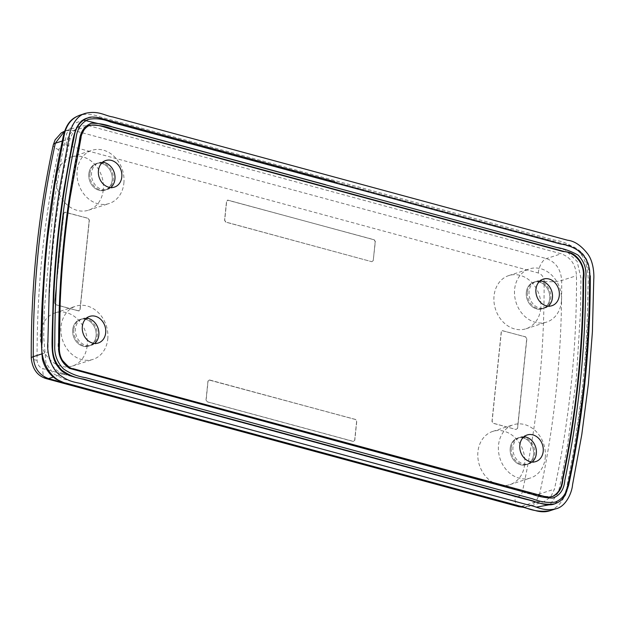 <?xml version="1.0" encoding="UTF-8"?>
<svg xmlns="http://www.w3.org/2000/svg" width="625" height="625" viewBox="0 0 625 625"><rect width="100%" height="100%" fill="white"/><g stroke="black" fill="none" stroke-linecap="round" stroke-linejoin="round"><path stroke-width="0.47" stroke-dasharray="3.12 2.34" d="M373.242 260.586L371.812 261.703L225.703 222.102L224.578 220.297L226.539 201.297L227.969 200.18L374.078 239.789L375.203 241.594L373.242 260.586L371.812 261.703L225.703 222.102L224.578 220.297L226.539 201.297L227.969 200.18L374.078 239.789L375.203 241.594L373.242 260.586L375.344 241.547L374.219 239.742L227.477 200.148L228.102 200.141L226.68 201.25L224.711 220.25L225.836 222.055L371.812 261.703L373.375 260.547M517.469 428.367L516.039 429.484L493.102 423.266L491.977 421.461L501.242 331.836L502.664 330.719L525.602 336.938L526.727 338.742L517.469 428.367L516.039 429.484L493.102 423.266L491.977 421.461L501.242 331.836L502.664 330.719L525.602 336.938L526.727 338.742L517.602 428.32L526.867 338.703L525.742 336.891L502.18 330.688L502.805 330.68L501.375 331.789L492.117 421.414L493.242 423.219L516.039 429.484L517.602 428.32M79.969 309.781L89.227 220.156L88.102 218.352L64.547 212.148L88.242 218.312L89.367 220.117L80.102 309.734L78.68 310.852L55.742 304.641L54.617 302.828L63.883 213.211L65.305 212.094L63.742 213.25L54.484 302.875L55.602 304.68L78.539 310.898L79.297 310.844L78.539 310.898L79.969 309.781L89.227 220.156L88.102 218.352L65.164 212.133L63.742 213.25L54.484 302.875L55.602 304.68L78.539 310.898L80.102 309.734M87.164 345.781A27.961 23.016 -107.9 0 1 72.398 366.055A27.961 23.016 -107.9 0 1 41.906 346.531A27.961 23.016 -107.9 0 1 55.203 312.852A27.961 23.016 -107.9 0 1 87.164 345.781M540.766 308.5A27.961 23.016 -107.9 0 1 526.008 328.773A27.961 23.016 -107.9 0 1 495.508 309.25A27.961 23.016 -107.9 0 1 508.805 275.57A27.961 23.016 -107.9 0 1 540.766 308.5M524.664 464.367A27.961 23.016 -107.9 0 1 509.898 484.633A27.961 23.016 -107.9 0 1 479.406 465.109A27.961 23.016 -107.9 0 1 492.703 431.43A27.961 23.016 -107.9 0 1 524.664 464.367M103.273 189.914A27.961 23.016 -107.9 0 1 88.508 210.188A27.961 23.016 -107.9 0 1 58.008 190.664A27.961 23.016 -107.9 0 1 71.305 156.984A27.961 23.016 -107.9 0 1 103.273 189.914M354.664 440.32L356.633 421.328L355.508 419.516L208.773 379.922L355.648 419.477L356.766 421.281L354.805 440.273L353.383 441.391L207.266 401.789L206.141 399.984L208.102 380.984L209.531 379.867L207.969 381.031L206 400.023L207.125 401.828L353.242 441.438L354 441.383L353.242 441.438L354.664 440.32L356.633 421.328L355.508 419.516L209.391 379.914L207.969 381.031L206 400.023L207.125 401.828L353.242 441.438L354.805 440.273M554.555 503.906L564.258 495.906L568.734 481.422L575.188 447.68L584.516 378.969L589.023 308.977L589.477 273.648L585.867 259.023L576.164 248.5L547.055 239.672L115.656 122.742C105.578 120.625 95.031 115.305 87.633 118M90.25 125.164L89.695 125.344C84.312 127.453 81.125 131.852 80.125 138.555C73.109 171.047 67.805 204.117 64.219 237.766C60.617 271.422 58.734 305.43 58.57 339.805C57.117 348.938 59.078 357.078 64.445 364.242C71.125 368.719 78.289 371.492 85.938 372.562L528.492 492.516C536.469 495.609 544.312 497.008 552.023 496.703M63.367 373.805C53.984 370.367 48.891 363.07 48.094 351.891A904.594 744.602 72.1 0 1 70.148 138.453L73.945 130.5L80.633 125.93L89 125.789L561.234 253.789C570.617 257.219 575.711 264.523 576.508 275.703A904.594 744.602 72.1 0 1 554.453 489.141L550.656 497.086L543.969 501.664L535.602 501.797L63.367 373.805L53.297 377.055M325.641 184.719L565.203 249.945L577.109 261.352L580.961 278.062L580.508 311.766L576.312 378.539L567.742 444.07L561.836 476.328L558.438 492.289L550.047 504.656M536.297 507.148L64 379.195L53.422 373.695L45.984 363.102L43.68 337.133L44.242 311.062L53.07 208.367L61.398 158.148L66.719 133.469L73.203 123.93L83.281 120.023M107.758 339.125A27.961 23.016 72.1 0 0 75.797 306.188A27.961 23.016 72.1 0 0 61.039 326.461A27.961 23.016 72.1 0 0 93 359.391A27.961 23.016 72.1 0 0 107.758 339.125M72.719 329.625A13.977 11.508 -107.9 0 1 80.102 319.492A13.977 11.508 -107.9 0 1 95.352 329.25A13.977 11.508 -107.9 0 1 88.703 346.094A13.977 11.508 -107.9 0 1 72.719 329.625A13.977 11.508 -107.9 0 1 91.438 322.773A13.977 11.508 -107.9 0 1 89.039 345.977A13.977 11.508 -107.9 0 1 72.719 329.625M123.867 183.258A27.961 23.016 72.1 0 0 91.906 150.32A27.961 23.016 72.1 0 0 77.148 170.594A27.961 23.016 72.1 0 0 109.109 203.531A27.961 23.016 72.1 0 0 123.867 183.258M88.828 173.758A13.977 11.508 -107.9 0 1 96.203 163.625A13.977 11.508 -107.9 0 1 111.453 173.383A13.977 11.508 -107.9 0 1 104.805 190.227A13.977 11.508 -107.9 0 1 88.828 173.758A13.977 11.508 -107.9 0 1 107.547 166.906A13.977 11.508 -107.9 0 1 105.148 190.109A13.977 11.508 -107.9 0 1 88.828 173.758M545.258 457.703A27.961 23.016 72.1 0 0 513.297 424.773A27.961 23.016 72.1 0 0 498.539 445.039A27.961 23.016 72.1 0 0 530.5 477.977A27.961 23.016 72.1 0 0 545.258 457.703M510.219 448.211A13.977 11.508 -107.9 0 1 517.602 438.07A13.977 11.508 -107.9 0 1 532.844 447.836A13.977 11.508 -107.9 0 1 526.195 464.672A13.977 11.508 -107.9 0 1 510.219 448.211A13.977 11.508 -107.9 0 1 528.938 441.359A13.977 11.508 -107.9 0 1 526.539 464.555A13.977 11.508 -107.9 0 1 510.219 448.211M561.367 301.844A27.961 23.016 72.1 0 0 529.406 268.906A27.961 23.016 72.1 0 0 514.641 289.18A27.961 23.016 72.1 0 0 546.602 322.109A27.961 23.016 72.1 0 0 561.367 301.844M526.328 292.344A13.977 11.508 -107.9 0 1 533.703 282.211A13.977 11.508 -107.9 0 1 548.953 291.969A13.977 11.508 -107.9 0 1 542.305 308.812A13.977 11.508 -107.9 0 1 526.328 292.344A13.977 11.508 -107.9 0 1 545.047 285.492A13.977 11.508 -107.9 0 1 542.648 308.695A13.977 11.508 -107.9 0 1 526.328 292.344M527.422 291.992A13.977 11.508 -107.9 0 1 534.805 281.852A13.977 11.508 -107.9 0 1 550.055 291.617A13.977 11.508 -107.9 0 1 543.406 308.453A13.977 11.508 -107.9 0 1 527.422 291.992M511.312 447.852A13.977 11.508 -107.9 0 1 518.695 437.719A13.977 11.508 -107.9 0 1 533.945 447.477A13.977 11.508 -107.9 0 1 527.297 464.32A13.977 11.508 -107.9 0 1 511.312 447.852M89.922 173.406A13.977 11.508 -107.9 0 1 97.305 163.273A13.977 11.508 -107.9 0 1 112.555 173.031A13.977 11.508 -107.9 0 1 105.906 189.875A13.977 11.508 -107.9 0 1 89.922 173.406M73.82 329.273A13.977 11.508 -107.9 0 1 81.195 319.133A13.977 11.508 -107.9 0 1 96.445 328.898A13.977 11.508 -107.9 0 1 89.797 345.734A13.977 11.508 -107.9 0 1 73.82 329.273M102.602 162.297A13.977 11.508 72.1 0 0 98.953 162.734A13.977 11.508 72.1 0 0 91.57 172.875A13.977 11.508 72.1 0 0 107.555 189.336A13.977 11.508 72.1 0 0 110.766 187.555M523.992 436.75A13.977 11.508 72.1 0 0 520.344 437.188A13.977 11.508 72.1 0 0 512.961 447.32A13.977 11.508 72.1 0 0 528.945 463.789A13.977 11.508 72.1 0 0 532.164 462.008M540.102 280.883A13.977 11.508 72.1 0 0 536.453 281.32A13.977 11.508 72.1 0 0 529.07 291.453A13.977 11.508 72.1 0 0 545.055 307.922A13.977 11.508 72.1 0 0 548.266 306.141M86.5 318.164A13.977 11.508 72.1 0 0 82.844 318.602A13.977 11.508 72.1 0 0 75.469 328.734A13.977 11.508 72.1 0 0 91.445 345.203A13.977 11.508 72.1 0 0 94.664 343.422M66.047 144.984L538.273 272.977C541.859 274.281 543.805 277.078 544.117 281.359A891.883 734.141 -107.9 0 1 522.367 491.797C521.227 495.672 518.82 497.289 515.164 496.641L42.93 368.641C39.352 367.336 37.398 364.547 37.094 360.258A891.883 734.141 -107.9 0 1 58.836 149.82C59.984 145.945 62.383 144.328 66.047 144.984A12.711 6.359 105.2 0 1 74.172 130.586L89 125.789M87.914 117.906C94.727 116.75 101.648 117.617 108.688 120.523L572.328 246.234C584.891 252.109 590.797 262.703 590.031 278.016C590.047 313.438 588.25 348.445 584.625 383.055C581.039 417.648 575.656 451.672 568.469 485.109C567 494.664 562.453 500.898 554.828 503.82M90.062 125.234C83.664 128.516 80.195 134.523 79.641 143.25C72.75 176.133 67.586 209.578 64.148 243.586C60.695 277.57 59.016 311.914 59.117 346.633C58.734 356.57 62.555 363.664 70.555 367.93L528.781 492.266C536.781 495.352 544.695 496.781 552.508 496.547L551.93 496.742M550.094 510.672C560.289 506.305 566.016 497.508 567.281 484.266L574.492 445.891L581.727 393.977C585.641 359.016 587.719 323.641 587.969 287.852C588.875 275.055 587.719 259.273 577.062 249.875C570.164 244.445 562.594 241.18 554.336 240.07L100.328 117.008C93.367 114.203 86.594 113.578 80.016 115.133M41.492 354.023L48.094 351.891M62.25 141.008L70.148 138.453M523.344 507.32L529.172 506.438L535.836 501.859L539.617 493.93A904.594 744.602 72.1 0 0 561.672 280.492C560.867 269.305 555.773 262 546.398 258.586L74.172 130.586L65.797 130.727L64.547 131.203M538.273 272.977A12.711 6.359 105.2 0 1 546.398 258.586L561.234 253.789M544.117 281.359A12.711 2.602 -0.3 0 0 561.672 280.492L576.508 275.703M522.367 491.797A12.711 4.164 12.3 0 0 539.617 493.93L554.453 489.141M62.711 382.438L520.773 506.594L535.602 501.797M520.719 506.609A12.711 6.359 105.2 0 0 520.773 506.594L529.141 506.445L543.969 501.664M37.094 360.258A12.711 2.602 -0.3 0 1 31.25 358.102M46.477 378.688A12.711 6.359 105.2 0 1 42.93 368.641M518.703 506.68A12.711 6.359 105.2 0 1 515.164 496.641M58.836 149.82A12.711 4.164 12.3 0 1 53.289 144.898M65.805 130.719L80.633 125.93M72.398 366.055L93 359.391M55.203 312.852L75.797 306.188M88.508 210.188L109.109 203.531M71.305 156.984L91.906 150.32M509.898 484.633L530.5 477.977M492.703 431.43L513.297 424.773M526.008 328.773L546.602 322.109M508.805 275.57L529.406 268.906M542.305 308.812L543.406 308.453M533.703 282.211L534.805 281.852M526.195 464.672L527.297 464.32M517.602 438.07L518.695 437.719M104.805 190.227L105.906 189.875M96.203 163.625L97.305 163.273M88.703 346.094L89.797 345.734M80.102 319.492L81.195 319.133M105.82 160.516L98.953 162.734M114.422 187.117L107.555 189.336M527.211 434.969L520.344 437.188M535.812 461.57L528.945 463.789M543.32 279.102L536.453 281.32M551.914 305.703L545.055 307.922M89.711 316.383L82.844 318.602M98.312 342.984L91.445 345.203M64.555 131.188L65.773 130.742"/><path stroke-width="0.94" d="M334.656 177.094L567.641 240.25C574.57 241.008 581.328 245.648 587.906 254.164C593.594 262.086 594.18 274.242 593.758 279.484L592.406 331.789L588.414 383.57L581.781 434.648L572.539 484.812C572.07 492.031 566.18 506.625 555.836 508.828C543.109 511.695 536.578 506.227 528.867 505.133L85.078 384.844C77.648 381.922 71.195 383.453 59.93 375.094C49.867 367.797 46.742 350.055 47.867 342.602L49.227 290.297C51.008 255.531 54.555 221.25 59.852 187.438L69.086 137.273C69.562 130.055 75.453 115.461 85.797 113.258C98.523 110.391 105.055 115.852 112.766 116.953L334.656 177.094M87.633 118L87.367 118.086C76.242 121.047 73.719 134.297 71.148 149.18L64.258 187.617C58.812 222.062 55.203 257.008 53.43 292.453L52.203 332.43C52.016 346.312 50.953 358.719 58.711 367.57C65.242 376.812 77.367 377.172 88.977 380.898L525.977 499.344C536.18 501.492 546.797 506.883 554.266 504L554.555 503.906M335.375 182.984L110.719 122.086C103.133 118.922 95.703 118.016 88.438 119.367C81.273 122.648 77.133 128.953 76.031 138.289C68.922 171.656 63.602 205.578 60.062 240.07C56.5 274.57 54.742 309.484 54.805 344.797C54.141 354.32 57.102 362.414 63.68 369.07C70.57 373.688 77.852 376.547 85.516 377.641L532.688 498.844C540.195 501.859 547.609 502.977 554.922 502.18C562.328 499.445 566.719 493.445 568.078 484.164C575.219 450.898 580.586 417.055 584.156 382.641C587.766 348.211 589.57 313.383 589.578 278.148C590.5 268.789 588.008 260.578 582.094 253.508C575.594 248.109 568.406 244.945 560.547 244.016L335.375 182.984M552.156 496.656C558.453 493.484 561.891 487.586 562.477 478.945C569.305 446.453 574.438 413.398 577.891 379.773C581.344 346.148 583.07 312.172 583.07 277.844C585.625 264.141 574.523 251.68 563.055 251.523L116.953 130.602C107.891 129.055 98.734 123.539 89.695 125.367L90.25 125.164M105.695 332.852A13.977 11.508 72.1 0 0 89.711 316.383A13.977 11.508 72.1 0 0 82.328 326.516A13.977 11.508 72.1 0 0 98.312 342.984A13.977 11.508 72.1 0 0 105.695 332.852M559.297 295.57A13.977 11.508 72.1 0 0 543.32 279.102A13.977 11.508 72.1 0 0 535.938 289.234A13.977 11.508 72.1 0 0 551.914 305.703A13.977 11.508 72.1 0 0 559.297 295.57M543.195 451.43A13.977 11.508 72.1 0 0 527.211 434.969A13.977 11.508 72.1 0 0 519.828 445.102A13.977 11.508 72.1 0 0 535.812 461.57A13.977 11.508 72.1 0 0 543.195 451.43M121.797 176.984A13.977 11.508 72.1 0 0 105.82 160.516A13.977 11.508 72.1 0 0 98.438 170.648A13.977 11.508 72.1 0 0 114.422 187.117A13.977 11.508 72.1 0 0 121.797 176.984M550.047 504.656L536.297 507.148M83.281 120.023L113.547 127.234L325.641 184.719M110.766 187.555A13.977 11.508 72.1 0 0 114.203 172.5A13.977 11.508 72.1 0 0 102.602 162.297M532.164 462.008A13.977 11.508 72.1 0 0 535.594 446.945A13.977 11.508 72.1 0 0 523.992 436.75M548.266 306.141A13.977 11.508 72.1 0 0 551.703 291.086A13.977 11.508 72.1 0 0 540.102 280.883M94.664 343.422A13.977 11.508 72.1 0 0 98.094 328.367A13.977 11.508 72.1 0 0 86.5 318.164M334.922 187.367L556.383 247.391C563.969 248.664 571.195 251.234 578.047 255.102C584.336 261.531 586.898 269.406 585.727 278.727C585.68 313.125 583.914 347.164 580.414 380.836C576.922 414.539 571.734 447.672 564.844 480.25C564.008 489.68 559.898 495.625 552.523 498.086C545.258 497.914 537.961 496.477 530.617 493.781L69.781 368.453C62.023 363.625 58.32 356.297 58.656 346.461C58.555 311.57 60.234 277.055 63.703 242.906C67.156 208.727 72.359 175.125 79.297 142.086C79.992 132.484 84.016 126.195 91.367 123.227C98.766 123.18 106.156 124.555 113.531 127.359L334.922 187.367M554.828 503.82L554.781 503.836C547.711 504.93 540.508 503.977 533.18 500.969L83.438 379.07C75.68 378.031 68.406 375 61.609 369.984C55.133 363.164 52.164 354.992 52.695 345.453C52.617 309.938 54.367 274.828 57.953 240.125C61.5 205.437 66.859 171.32 74.016 137.766C75.328 127.672 79.953 121.055 87.914 117.906L87.367 118.086M551.93 496.742L552.641 496.5C558.828 493.547 562.242 487.891 562.875 479.516C569.703 447.125 574.852 414.18 578.328 380.68C581.797 347.203 583.562 313.375 583.617 279.18C586.086 266.109 577.156 252.031 565.109 251.75L113.812 129.422C105.938 126.367 98.07 124.953 90.227 125.18L90.062 125.234M80.008 115.133C71.812 118.109 66.594 124.508 64.352 134.32L54.75 185.125L47.836 236.758C44.117 271.484 42.211 306.633 42.109 342.211C39.516 359.633 50.109 380.391 66.461 383.227L524.234 507.305C532.961 510.898 541.57 512.016 550.078 510.68M64.547 131.203L55.32 143.25A904.594 744.602 72.1 0 0 33.266 356.688L41.492 354.023M62.711 382.438L48.539 378.594A12.711 6.359 105.2 0 1 46.477 378.688C37.508 376.047 32.43 369.18 31.25 358.102A12.711 2.602 -0.3 0 1 33.266 356.688C34.07 367.875 39.164 375.18 48.539 378.594L53.297 377.055M31.25 358.102C30.938 284.992 38.281 213.922 53.289 144.898A12.711 4.164 12.3 0 1 55.32 143.25L62.25 141.008M520.719 506.609A12.711 6.359 105.2 0 1 518.703 506.68L46.477 378.688M554.812 503.82L554.266 504M550.047 510.695C546.094 512.07 541.586 512.141 536.523 510.898L64.805 383.039L56.125 379.188C49.266 374.461 44.703 367.828 42.43 359.289C39.633 328.117 42.633 297.055 44.344 266.398C47.141 230.484 51.812 195.148 58.383 160.398L63.094 137.062C66.75 120.43 74.422 117.398 80.023 115.125L85.797 113.258M550.07 510.687L555.836 508.828M518.703 506.68L523.344 507.32M53.289 144.898L55.117 139.859L61.266 132.93L64.555 131.188M90.258 125.164C88.758 125.32 86.742 126.805 84.203 129.625C81.977 133.625 80.938 136.227 81.086 137.438L70.18 197.117C64.938 232.133 61.602 267.633 60.164 303.633L59.359 348.383C59.344 353.023 60.406 357.062 62.539 360.484C68.156 366.758 71.594 369.469 72.859 368.609L544.734 496.508C546.805 497.336 549.391 497.359 552.477 496.562M554.781 503.836C558.234 502.508 560.695 500.977 562.172 499.234L565.234 495.234L568.602 485.422C576.961 446.523 582.914 406.82 586.453 366.32C589.062 336.406 590.336 306.234 590.273 275.812M87.914 117.906C91.109 115.953 100.703 117.977 99.664 118.008L334.953 181.781"/></g></svg>
